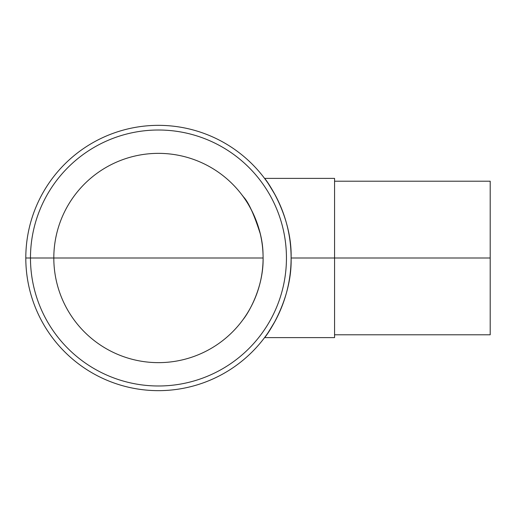 <?xml version="1.0" encoding="UTF-8"?>
<svg xmlns="http://www.w3.org/2000/svg" width="516" height="516" viewBox="0 0 516 516"><rect width="100%" height="100%" fill="white"/><g stroke="black" fill="none" stroke-linecap="round" stroke-linejoin="round"><path stroke-width="0.77" d="M53.812 258A104.645 104.645 0 0 1 210.78 167.377A104.645 104.645 0 0 1 210.78 348.623A104.645 104.645 0 0 1 53.812 258L263.102 258C263.676 288.038 247.874 313.831 243.165 319.436C247.622 313.889 262.45 290.495 263.037 261.638M263.037 254.362C262.567 221.177 242.443 195.222 242.262 195.338L242.836 196.112M243.165 196.564C248.209 201.53 253.904 213.921 260.245 233.722M264.566 178.381L334.568 178.381L334.568 337.619L264.566 337.619C264.914 337.993 292.256 301.763 291.114 258C292.256 214.237 264.914 178.007 264.566 178.381C265.198 178.62 268.804 184.27 275.383 195.338M275.383 320.662C268.804 331.73 265.198 337.38 264.566 337.619M334.568 181.206L490.2 181.206L490.2 334.794L334.568 334.794M263.102 258L30.47 258A127.987 127.987 0 0 1 222.448 147.157A127.987 127.987 0 0 1 222.448 368.843A127.987 127.987 0 0 1 30.47 258L25.8 258A132.657 132.657 0 0 1 224.782 143.119A132.657 132.657 0 0 1 224.782 372.881A132.657 132.657 0 0 1 25.8 258M291.114 258L490.2 258"/></g></svg>
